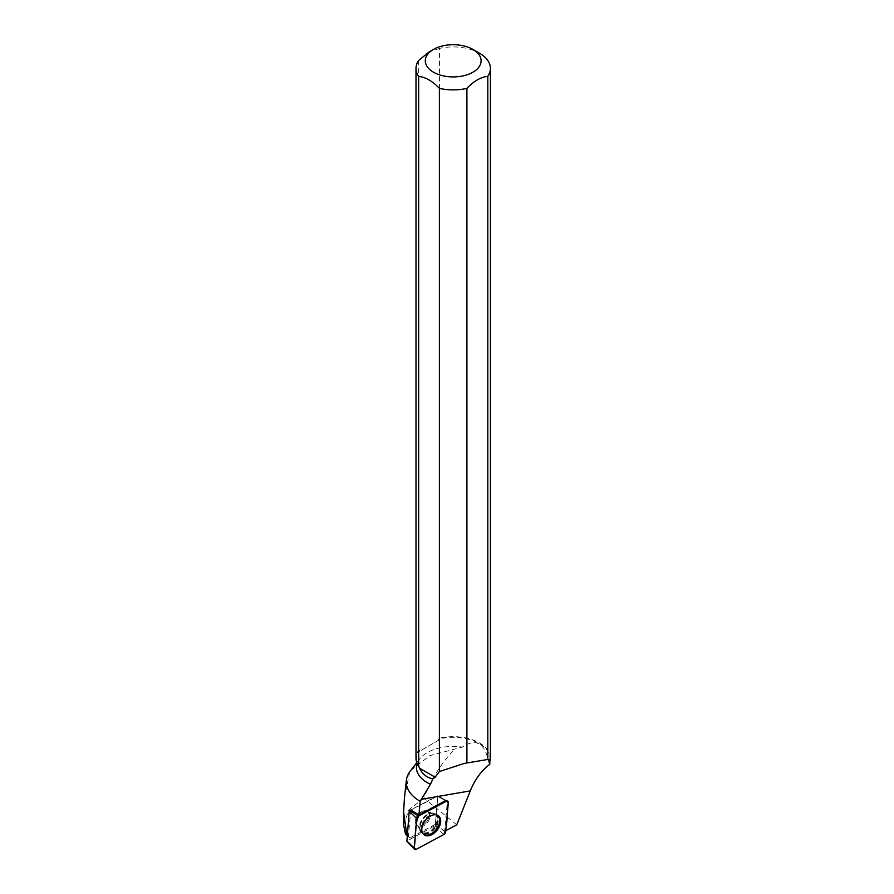 <?xml version="1.0" encoding="UTF-8"?>
<svg xmlns="http://www.w3.org/2000/svg" width="894" height="894" viewBox="0 0 894 894"><rect width="100%" height="100%" fill="white"/><g stroke="black" fill="none" stroke-linecap="round" stroke-linejoin="round"><path stroke-width="0.67" stroke-dasharray="4.47 3.35" d="M417.297 825.553A8.694 5.565 127.3 0 0 426.829 821.497A8.694 5.565 127.3 0 0 427.466 811.484A8.694 5.565 127.3 0 0 417.777 815.037A8.694 5.565 127.3 0 0 416.939 825.318A8.694 5.565 127.3 0 0 417.297 825.553M409.675 810.59L437.87 796.129L435.199 825.531L406.926 841.064M489.398 763.945A36.743 21.21 0 0 0 488.794 762.359C484.772 742.992 475.943 737.896 462.321 747.071A36.743 21.21 0 0 0 419.655 758.961A36.743 21.21 0 0 0 416.459 767.622M489.811 760.313A36.743 21.21 0 0 0 489.946 758.525A36.743 21.21 0 0 0 438.641 739.047L438.641 740.221L419.465 751.295L419.465 750.111A36.743 21.21 0 0 0 416.459 758.525A36.743 21.21 0 0 0 419.509 766.996M410.771 770.438L429.824 755.665L462.321 747.071M488.794 762.359L489.834 764.236M444.653 831.275L435.311 824.369L437.848 796.409L445.38 800.756A2.291 1.464 -52.7 0 1 446.788 800.633A2.291 1.464 -52.7 0 1 447.324 801.896L444.653 831.275L445.782 830.682M456.767 824.804L423.89 798.107C431.467 778.73 441.848 762.291 455.035 748.803M409.698 771.868L404.468 797.739M423.89 798.107L408.971 809.64L403.619 824.737M438.697 796.655L437.054 795.951L410.782 809.998L408.334 836.996L406.926 835.577M418.604 60.501L418.604 750.234A37.213 21.49 0 0 0 415.989 758.146M490.415 758.146A37.213 21.49 0 0 0 479.519 742.948A37.213 21.49 0 0 0 439.502 738.165L438.641 739.047M439.502 738.165L439.502 48.432A37.213 21.49 180 0 1 479.519 53.215M419.465 750.111L418.604 750.234M439.502 48.432L429.053 51.975M415.33 821.474A8.694 5.565 127.3 0 0 416.939 825.318A8.694 5.565 127.3 0 0 426.628 821.776A8.694 5.565 127.3 0 0 427.477 811.495A8.694 5.565 127.3 0 0 419.878 812.847A8.694 5.565 127.3 0 0 415.33 821.474M437.054 795.951A0.928 0.592 -52.7 0 1 437.848 796.409M435.311 824.369L409.933 837.935L408.334 836.996M437.635 815.272A11.834 7.577 127.3 0 0 437.188 814.959A11.834 7.577 127.3 0 0 424.348 820.033A11.834 7.577 127.3 0 0 422.862 833.756A11.834 7.577 127.3 0 0 423.287 834.102M437.87 819.217A11.644 7.443 127.3 0 0 435.367 813.819A11.644 7.443 127.3 0 0 430.729 813.216A11.644 7.443 127.3 0 0 419.454 827.431A11.644 7.443 127.3 0 0 419.465 828A11.644 7.443 127.3 0 0 421.275 832.303A11.644 7.443 127.3 0 0 431.523 830.962A11.644 7.443 127.3 0 0 437.87 819.217M438.641 740.221L419.465 751.295M409.933 837.935L405.44 833.856M445.391 800.756L437.311 795.805M434.719 826.212L443.882 834.515M416.246 849.3L407.083 840.997M437.87 796.129L448.341 802.51M445.67 831.912L435.199 825.531M435.78 814.088A11.7 7.487 -52.7 0 1 435.914 814.155A11.7 7.487 -52.7 0 1 435.132 828.246A11.7 7.487 -52.7 0 1 421.756 832.75A11.7 7.487 -52.7 0 1 423.153 819.273A11.7 7.487 -52.7 0 1 435.78 814.088M434.607 813.797A11.209 7.163 127.3 0 0 430.897 813.182A11.209 7.163 127.3 0 0 419.476 828.168A11.209 7.163 127.3 0 0 432.137 829.42A11.209 7.163 127.3 0 0 434.607 813.797M428.002 811.931A8.694 5.565 -52.7 0 1 428.36 812.165A8.694 5.565 -52.7 0 1 427.723 822.178A8.694 5.565 -52.7 0 1 418.191 826.235A8.694 5.565 -52.7 0 1 417.822 826A8.694 5.565 -52.7 0 1 418.47 815.987A8.694 5.565 -52.7 0 1 428.002 811.931M439.49 797.113L447.324 801.896M416.213 822.156A8.694 5.565 127.3 0 0 417.822 826A8.694 5.565 127.3 0 0 427.522 822.446A8.694 5.565 127.3 0 0 428.36 812.165A8.694 5.565 127.3 0 0 420.772 813.529A8.694 5.565 127.3 0 0 416.213 822.156M437.714 795.772L447.76 801.147M419.465 828L417.822 826L421.756 832.75L423.667 834.504M427.466 811.484L438.116 815.54M430.729 813.216L427.477 811.495M416.939 825.318L417.822 826L416.939 825.318M416.459 758.525L416.459 761.532M489.946 758.525L489.946 760.246M419.655 758.961L416.459 763.096M464.992 763.297L472.01 762.09M421.275 832.303L422.862 833.756M435.367 813.819L437.188 814.959M439.278 796.61L446.788 800.633M437.602 795.884L439.245 796.588"/><path stroke-width="1.34" d="M406.926 841.064L409.206 811.271L409.675 810.59L418.615 816.066A2.47 1.576 127.3 0 0 416.827 818.669L414.146 848.071A2.47 1.576 127.3 0 0 414.481 849.233A2.47 1.576 127.3 0 0 416.246 849.3L443.882 834.515A2.47 1.576 127.3 0 0 445.67 831.912L448.341 802.51A2.47 1.576 127.3 0 0 447.76 801.147A2.47 1.576 127.3 0 0 446.251 801.281L418.615 816.066M424.505 835.119A11.935 7.633 127.3 0 0 437.792 829.263A11.935 7.633 127.3 0 0 438.116 815.54A11.935 7.633 127.3 0 0 437.982 815.462A11.935 7.633 127.3 0 0 425.097 820.759A11.935 7.633 127.3 0 0 423.667 834.504A11.935 7.633 127.3 0 0 424.505 835.119M416.459 761.532L416.459 767.622A36.743 21.21 0 0 0 430.45 784.284L432.886 778.897C426.907 777.702 422.449 774.137 419.509 768.214L435.099 777.21L432.886 778.897M418.649 766.113L418.649 76.392A37.213 21.49 180 0 1 415.989 68.413L415.989 758.146A37.213 21.49 0 0 0 418.649 766.113L419.509 768.214M472.926 49.416A27.893 16.103 180 0 1 476.491 69.676A27.893 16.103 180 0 1 442.843 75.766A27.893 16.103 180 0 1 433.478 49.416A27.893 16.103 180 0 1 472.926 49.416L479.519 53.215A37.213 21.49 180 0 1 490.415 68.413A37.213 21.49 180 0 1 487.8 76.325L487.8 759.464L490.258 760.101L489.946 761.073M489.811 760.313L489.834 764.236C481.352 770.762 474.837 779.646 470.278 790.899L456.767 824.804L445.782 830.682M430.45 784.284L420.202 801.292A46.935 27.099 0 0 1 406.368 780.317A46.935 27.099 0 0 1 409.698 771.868L410.771 770.438M489.487 763.599L489.834 764.236M446.251 801.281L445.391 800.756A2.291 1.464 -52.7 0 1 445.391 800.756L418.928 814.903L420.202 801.292M487.8 759.464L464.198 763.431L439.39 771.544L435.099 777.21M404.468 797.739L403.585 811.987L406.926 835.577L405.44 833.856L403.619 824.737M418.928 814.903L410.782 809.998M415.989 68.413A37.213 21.49 180 0 1 418.604 60.501L429.053 51.975L433.478 49.416M466.903 762.973L466.903 88.383A37.213 21.49 180 0 1 439.39 88.361L439.39 771.544M490.258 760.101A37.213 21.49 0 0 0 490.415 758.146L490.415 68.413M418.649 76.392C425.555 77.141 432.472 81.13 439.39 88.361M466.903 88.383C473.887 81.086 480.849 77.063 487.8 76.325M423.287 834.102A11.834 7.577 127.3 0 0 433.601 832.135A11.834 7.577 127.3 0 0 439.736 820.446A11.834 7.577 127.3 0 0 437.635 815.272M443.871 834.527C448.352 824.391 446.397 813.082 448.341 802.521L446.24 801.281L418.627 816.054C414.134 826.19 416.09 837.499 414.146 848.06L416.258 849.3L443.871 834.527M406.535 840.673L414.146 848.071M416.827 818.669L409.206 811.271M421.085 799.359L470.278 790.899M406.625 840.986L414.481 849.233M489.946 760.246L489.946 760.995M416.459 763.096L410.581 770.673M464.198 763.431L464.992 763.297M403.596 811.987L403.596 824.737M406.368 780.317L404.345 798.834"/></g></svg>
